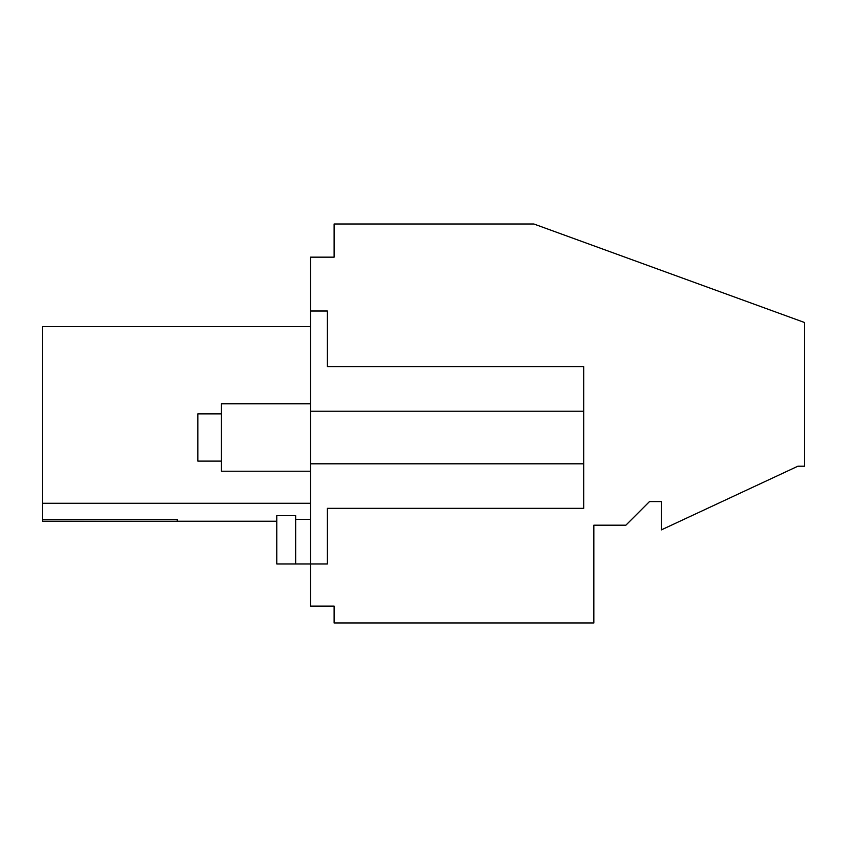 <?xml version="1.0" encoding="UTF-8"?>
<svg xmlns="http://www.w3.org/2000/svg" width="847" height="847" viewBox="0 0 847 847"><rect width="100%" height="100%" fill="white"/><g stroke="black" fill="none" stroke-linecap="round" stroke-linejoin="round"><path stroke-width="1.27" d="M295.656 563.986L295.656 515.611L276.778 515.611L276.778 563.986L310.5 563.986L310.5 257.16L334.12 257.16L334.12 223.989L533.854 223.989L804.65 322.548L804.65 466.21L797.906 466.21L661.295 529.915L661.295 501.583L649.49 501.583L625.88 525.193L593.832 525.193L593.832 623.011L334.12 623.011L334.12 606.145L310.5 606.145L310.5 563.986L327.365 563.986L327.365 508.327L327.365 563.986M42.35 519.349L177.267 519.349L177.267 521.233L42.35 521.233L42.35 503.277L310.5 503.277M310.5 326.571L42.35 326.571L42.35 503.277M310.5 311.008L327.365 311.008L327.365 366.666L583.721 366.666L583.721 508.327L327.365 508.327M310.5 463.807L583.721 463.807M310.5 411.187L583.721 411.187M327.365 311.008L327.365 366.666M310.5 519.349L295.656 519.349M177.267 519.349L42.35 519.603M310.5 471.228L221.448 471.228L221.448 403.765L310.5 403.765M221.448 461.107L197.838 461.107L197.838 413.887L221.448 413.887M276.778 521.233L42.35 521.233"/></g></svg>
